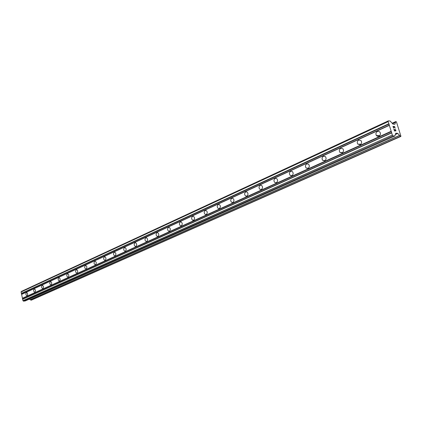 <?xml version="1.0" encoding="UTF-8"?>
<svg xmlns="http://www.w3.org/2000/svg" width="422" height="422" viewBox="0 0 422 422"><rect width="100%" height="100%" fill="white"/><g stroke="black" fill="none" stroke-linecap="round" stroke-linejoin="round"><path stroke-width="0.63" d="M26.449 292.578L26.686 292.53C27.841 293.39 27.989 294.461 27.119 295.732L26.887 295.78C25.731 294.925 25.584 293.854 26.449 292.578M34.224 289.007L34.477 288.959C35.654 289.835 35.801 290.916 34.91 292.203L34.662 292.251C33.486 291.38 33.338 290.299 34.224 289.007M42.2 285.346L42.469 285.293C43.672 286.185 43.814 287.276 42.902 288.579L42.643 288.627C41.435 287.746 41.293 286.649 42.2 285.346M50.387 281.59L50.672 281.532C51.895 282.439 52.038 283.547 51.104 284.861L50.825 284.913C49.601 284.017 49.453 282.904 50.387 281.59M58.79 277.729L59.091 277.676C60.341 278.594 60.483 279.717 59.523 281.041L59.228 281.099C57.978 280.182 57.835 279.063 58.79 277.729M67.42 273.767L67.742 273.709C69.013 274.648 69.155 275.782 68.169 277.122L67.858 277.18C66.581 276.246 66.439 275.112 67.42 273.767M76.287 269.7L76.63 269.637C77.922 270.592 78.065 271.747 77.052 273.092L76.72 273.155C75.422 272.206 75.28 271.056 76.287 269.7M85.397 265.517L85.761 265.454C87.08 266.43 87.217 267.595 86.178 268.956L85.824 269.014C84.505 268.049 84.363 266.883 85.397 265.517M94.76 261.218L95.156 261.155C96.49 262.146 96.627 263.328 95.562 264.7L95.182 264.763C93.837 263.776 93.7 262.595 94.76 261.218M104.392 256.792L104.814 256.729C106.175 257.747 106.307 258.944 105.215 260.327L104.809 260.39C103.443 259.382 103.3 258.185 104.392 256.792M114.304 252.245L114.758 252.182C116.14 253.216 116.266 254.429 115.148 255.822L114.705 255.885C113.318 254.862 113.186 253.643 114.304 252.245M124.506 247.561L124.991 247.498C126.394 248.558 126.521 249.787 125.366 251.19L124.896 251.254C123.482 250.204 123.356 248.969 124.506 247.561M135.008 242.74L135.531 242.676C136.955 243.763 137.076 245.008 135.895 246.416L135.383 246.48C133.953 245.404 133.827 244.159 135.008 242.74M145.827 237.771L146.392 237.707C147.837 238.82 147.948 240.086 146.735 241.5L146.186 241.563C144.735 240.461 144.614 239.195 145.827 237.771M156.979 232.654L157.591 232.591C159.052 233.735 159.157 235.017 157.912 236.431L157.311 236.499C155.845 235.365 155.734 234.083 156.979 232.654M168.478 227.374L169.143 227.316C170.615 228.492 170.715 229.79 169.433 231.209L168.784 231.272C167.302 230.106 167.202 228.808 168.478 227.374M180.336 221.93L181.064 221.872C182.547 223.085 182.631 224.398 181.323 225.817L180.611 225.875C179.118 224.678 179.028 223.365 180.336 221.93M192.58 216.312L193.371 216.259C194.864 217.509 194.932 218.839 193.593 220.258L192.817 220.305C191.314 219.071 191.235 217.741 192.58 216.312M205.219 210.504L206.089 210.467C207.582 211.754 207.635 213.105 206.258 214.513L205.408 214.555C203.91 213.279 203.842 211.934 205.219 210.504M218.279 204.512L219.234 204.485C220.722 205.815 220.759 207.176 219.35 208.573L218.417 208.605C216.919 207.292 216.871 205.925 218.279 204.512M231.778 198.314L232.833 198.308C234.305 199.68 234.321 201.057 232.881 202.439L231.852 202.454C230.365 201.094 230.343 199.712 231.778 198.314M245.746 191.904L246.907 191.92C248.352 193.345 248.342 194.732 246.881 196.093L245.741 196.082C244.275 194.679 244.275 193.281 245.746 191.904M260.195 185.269L261.487 185.327C262.895 186.793 262.853 188.191 261.366 189.525L260.105 189.483C258.67 188.027 258.702 186.624 260.195 185.269M275.16 178.4L276.595 178.501C277.95 180.02 277.876 181.428 276.363 182.726L274.965 182.636C273.577 181.133 273.646 179.719 275.16 178.4M290.663 171.279L292.261 171.448C293.554 173.009 293.432 174.423 291.908 175.679L290.347 175.526C289.028 173.975 289.133 172.561 290.663 171.279M306.741 163.9L308.514 164.153C309.722 165.756 309.558 167.165 308.023 168.373L306.282 168.141C305.048 166.548 305.196 165.134 306.741 163.9M323.416 156.245L325.394 156.609C326.496 158.25 326.28 159.643 324.745 160.787L322.804 160.455C321.669 158.82 321.875 157.417 323.416 156.245M340.733 148.296L342.928 148.797C343.904 150.464 343.629 151.836 342.105 152.917L339.947 152.447C338.94 150.786 339.204 149.404 340.733 148.296M358.726 140.035L361.153 140.716C361.981 142.388 361.643 143.728 360.145 144.741L357.756 144.097C356.891 142.425 357.212 141.075 358.726 140.035M377.432 131.448L378.93 131.353L380.101 132.344C380.76 134.006 380.364 135.304 378.898 136.237L377.432 136.332L376.271 135.383C375.569 133.721 375.955 132.408 377.432 131.448M395.145 128.246L394.617 126.547L395.15 128.246L394.575 126.732L393.911 126.679L394.169 127.497L393.911 126.679M394.169 127.497L393.805 126.669L393.14 126.611L393.615 128.119L393.14 126.611M393.615 128.119L392.977 126.405L394.623 126.547L392.977 126.41M395.657 130.894L395.103 129.385M395.53 129.691L395.694 129.987L395.525 129.696M395.694 129.987L395.873 130.551L395.688 129.987M395.873 130.551L395.873 130.831L395.868 130.551M395.731 131.094L394.053 129.533L394.554 131.136L394.053 129.533M394.554 131.136L393.816 129.106L395.514 130.883L393.821 129.116M394.792 136.021L395.815 133.21L397.661 133.347L400.409 136.359L400.9 136.19L396.427 121.863L395.799 121.599L394.876 124.284L392.987 124.126L390.128 121.014L388.377 120.85L388.171 121.61L392.344 135.061L393.051 135.9L394.792 136.021L25.288 300.912M388.377 120.85L21.443 291.407L21.1 291.982L22.936 300.686L23.505 301.15L25.251 300.933M30.368 299.662L31.333 300.153M29.382 299.092L30.22 299.726L399.539 135.504M391.41 131.564L22.614 298.401M391.173 131.284L22.424 298.243M391.743 132.645L22.756 299.098M391.674 132.904L22.646 299.293M392.344 135.061L22.936 300.686M393.051 135.9L23.505 301.15M388.171 121.61L21.1 291.982M388.836 123.757L21.395 293.374M389.073 124.036L21.58 293.527M389.406 125.112L21.728 294.224M389.337 125.366L21.612 294.414M397.661 133.347L395.461 134.333M397.793 133.436L395.419 134.497M399.486 135.462L30.131 299.71M399.75 135.483L30.395 299.678M400.409 136.359L30.906 300.179M400.494 136.422L30.985 300.206M400.8 136.443L31.297 300.169L400.821 136.438M395.81 121.568L392.186 123.235L395.831 121.552M395.799 121.599L392.202 123.256M395.403 122.38L392.565 123.688M376.271 135.383L379.721 135.62M357.756 144.097L360.826 144.261M339.947 152.447L342.659 152.553M322.804 160.455L325.183 160.513M306.282 168.141L308.366 168.167M290.347 175.526L292.166 175.531M274.965 182.636L276.552 182.626M260.105 189.483L261.498 189.457M245.741 196.082L246.965 196.051M231.852 202.454L232.928 202.418M218.417 208.605L219.366 208.568M205.408 214.555L206.252 214.513M192.817 220.305L193.561 220.268M180.611 225.875L181.275 225.839M168.784 231.272L169.38 231.23M157.311 236.499L157.844 236.457M146.186 241.563L146.661 241.532M135.383 246.48L135.815 246.448M124.896 251.254L125.287 251.222M114.705 255.885L115.064 255.853M104.809 260.39L105.131 260.358M95.182 264.763L95.477 264.736M85.824 269.014L86.093 268.988M394.813 136.021L25.273 300.923M395.214 135.204L394.95 135.32M399.587 135.509L30.22 299.726M395.435 122.343L392.55 123.672"/></g></svg>
